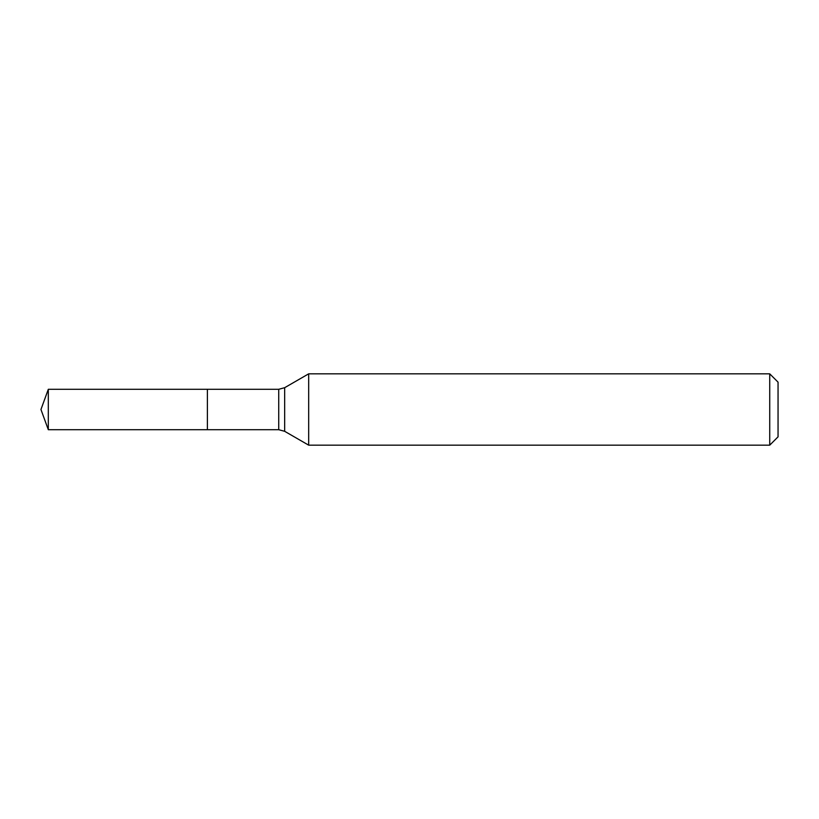 <?xml version="1.0" encoding="UTF-8"?>
<svg xmlns="http://www.w3.org/2000/svg" width="819" height="819" viewBox="0 0 819 819"><rect width="100%" height="100%" fill="white"/><g stroke="black" fill="none" stroke-linecap="round" stroke-linejoin="round"><path stroke-width="1.23" d="M308.681 373.833L308.681 445.167L769.727 445.167L769.727 373.833L308.681 373.833L284.664 387.694L284.664 431.306L308.681 445.167M769.727 373.833L778.05 382.156L778.05 436.844L769.727 445.167M284.664 431.306L278.726 429.709L207.391 429.709L207.391 389.291L48.311 389.291L48.311 429.709L40.95 409.5L48.311 389.291M48.311 429.709L207.391 429.709L207.391 389.291L278.726 389.291L284.664 387.694M278.726 429.709L278.726 389.291"/></g></svg>
